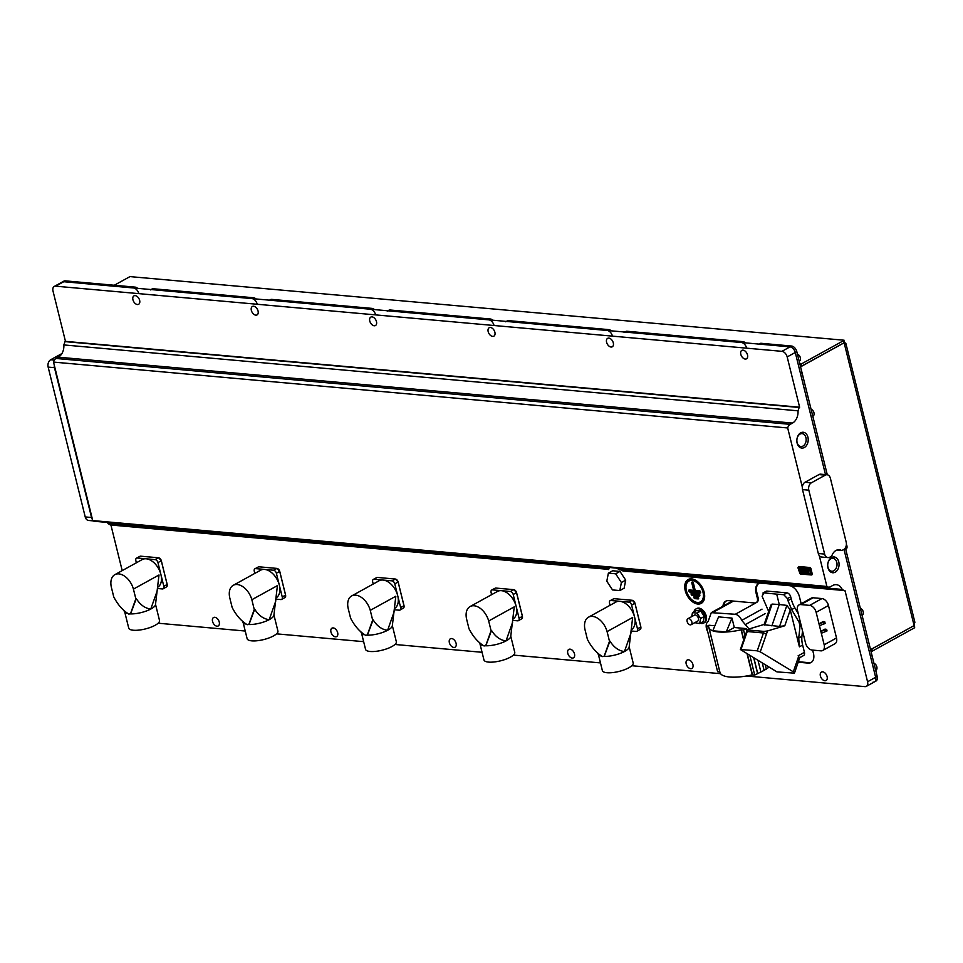 <?xml version="1.0" encoding="UTF-8"?>
<svg xmlns="http://www.w3.org/2000/svg" width="963" height="963" viewBox="0 0 963 963"><rect width="100%" height="100%" fill="white"/><g stroke="black" fill="none" stroke-linecap="round" stroke-linejoin="round"><path stroke-width="1.44" d="M687.847 618.74L694.395 615.128A3.395 2.143 61.1 0 1 698.404 618.318A3.395 2.143 61.1 0 1 697.681 621.075L691.133 624.698A3.395 2.143 -118.9 0 0 691.855 621.929A3.395 2.143 -118.9 0 0 687.847 618.74A3.395 2.143 -118.9 0 0 687.125 621.508A3.395 2.143 -118.9 0 0 691.133 624.698M700.257 623.193A8.041 5.068 -118.9 0 0 703.628 623.097A8.041 5.068 -118.9 0 0 705.337 616.561A8.041 5.068 -118.9 0 0 695.852 609.013A8.041 5.068 -118.9 0 0 693.974 611.818M703.628 623.097L704.555 622.592A8.041 5.068 -118.9 0 0 706.264 616.055A8.041 5.068 -118.9 0 0 696.779 608.508L695.852 609.013M805.923 437.647A6.488 4.634 95.1 0 0 802.095 433.615A6.488 4.634 95.1 0 0 797.111 442.511A6.488 4.634 95.1 0 0 800.939 446.531A6.488 4.634 95.1 0 0 805.923 437.647M807.921 437.19A7.933 5.67 95.1 0 0 800.71 432.832A7.933 5.67 95.1 0 0 797.135 443.149A7.933 5.67 95.1 0 0 804.346 447.506A7.933 5.67 95.1 0 0 807.921 437.19M841.193 550.306A10.196 7.283 95.1 0 0 839.242 549.741A10.196 7.283 95.1 0 0 835.992 550.463A10.196 7.283 95.1 0 0 831.984 555.386A2.263 1.625 -84.9 0 1 831.093 556.482L829.781 557.204A5.67 4.045 -84.9 0 1 827.975 557.601A5.67 4.045 -84.9 0 1 824.629 554.086L808.812 490.167A5.67 4.045 -84.9 0 1 811.376 482.812L825.243 475.156A5.67 4.045 -84.9 0 1 827.036 474.747A5.67 4.045 -84.9 0 1 830.383 478.262L846.2 542.181A5.67 4.045 -84.9 0 1 843.648 549.548L842.336 550.27A2.263 1.625 -84.9 0 1 841.626 550.427A2.263 1.625 -84.9 0 1 841.193 550.306L837.22 549.945M838.773 561.874A7.933 5.67 95.1 0 0 831.563 557.517A7.933 5.67 95.1 0 0 827.987 567.833A7.933 5.67 95.1 0 0 835.198 572.191A7.933 5.67 95.1 0 0 838.773 561.874M836.787 562.332A6.488 4.634 95.1 0 0 832.959 558.311A6.488 4.634 95.1 0 0 827.963 567.195A6.488 4.634 95.1 0 0 831.791 571.228A6.488 4.634 95.1 0 0 836.787 562.332M616.922 568.158L623.013 570.975L845.008 590.596L867.567 681.756L875.656 677.29A5.67 3.563 61.1 0 1 874.44 681.888A5.67 3.563 -118.9 0 0 875.656 677.29L870.468 656.333L871.912 655.466M619.751 569.795L616.452 568.122M691.59 578.871A13.602 8.571 -118.9 0 0 685.223 590.596A13.602 8.571 -118.9 0 0 697.814 604.03A13.602 8.571 -118.9 0 0 704.651 595.375A13.602 8.571 -118.9 0 0 696.67 580.942A13.602 8.571 -118.9 0 0 691.59 578.871M820.404 675.978A4.815 3.033 61.1 0 1 821.427 672.066A4.815 3.033 61.1 0 1 827.109 676.58A4.815 3.033 61.1 0 1 826.085 680.504A4.815 3.033 61.1 0 1 820.404 675.978M686.198 663.94A4.815 3.033 61.1 0 1 687.233 660.028A4.815 3.033 61.1 0 1 692.915 664.542A4.815 3.033 61.1 0 1 691.879 668.454A4.815 3.033 61.1 0 1 686.198 663.94M567.785 653.323A4.815 3.033 61.1 0 1 568.808 649.399A4.815 3.033 61.1 0 1 574.502 653.925A4.815 3.033 61.1 0 1 573.466 657.837A4.815 3.033 61.1 0 1 567.785 653.323M449.372 642.694A4.815 3.033 61.1 0 1 450.395 638.782A4.815 3.033 61.1 0 1 456.089 643.296A4.815 3.033 61.1 0 1 455.054 647.208A4.815 3.033 61.1 0 1 449.372 642.694M330.959 632.065A4.815 3.033 61.1 0 1 331.982 628.153A4.815 3.033 61.1 0 1 337.664 632.667A4.815 3.033 61.1 0 1 336.641 636.579A4.815 3.033 61.1 0 1 330.959 632.065M212.546 621.448A4.815 3.033 61.1 0 1 213.569 617.524A4.815 3.033 61.1 0 1 219.251 622.05A4.815 3.033 61.1 0 1 218.228 625.962A4.815 3.033 61.1 0 1 212.546 621.448M132.942 299.77A4.815 3.033 61.1 0 1 133.965 295.858A4.815 3.033 61.1 0 1 139.647 300.372A4.815 3.033 61.1 0 1 138.624 304.284A4.815 3.033 61.1 0 1 132.942 299.77M251.355 310.399A4.815 3.033 61.1 0 1 252.378 306.487A4.815 3.033 61.1 0 1 258.06 311.001A4.815 3.033 61.1 0 1 257.037 314.913A4.815 3.033 61.1 0 1 251.355 310.399M369.768 321.016A4.815 3.033 61.1 0 1 370.791 317.104A4.815 3.033 61.1 0 1 376.473 321.618A4.815 3.033 61.1 0 1 375.45 325.542A4.815 3.033 61.1 0 1 369.768 321.016M488.181 331.645A4.815 3.033 61.1 0 1 489.204 327.733A4.815 3.033 61.1 0 1 494.886 332.247A4.815 3.033 61.1 0 1 493.863 336.159A4.815 3.033 61.1 0 1 488.181 331.645M606.594 342.274A4.815 3.033 61.1 0 1 607.617 338.35A4.815 3.033 61.1 0 1 613.299 342.876A4.815 3.033 61.1 0 1 612.275 346.788A4.815 3.033 61.1 0 1 606.594 342.274M740.8 354.312A4.815 3.033 61.1 0 1 741.823 350.4A4.815 3.033 61.1 0 1 747.505 354.914A4.815 3.033 61.1 0 1 746.481 358.826A4.815 3.033 61.1 0 1 740.8 354.312M691.976 580.448A11.893 7.499 -118.9 0 0 685.993 588.02A11.893 7.499 -118.9 0 0 692.963 600.647A11.893 7.499 -118.9 0 0 697.417 602.453A11.893 7.499 -118.9 0 0 702.99 592.197A11.893 7.499 -118.9 0 0 691.976 580.448M689.725 590.56A1.132 0.807 95.1 0 0 689.303 589.946A1.132 0.71 -118.9 0 0 689.821 592.04L700.089 592.955A1.132 0.71 -118.9 0 0 699.571 590.861L695.226 590.475L693.408 583.145A1.132 0.71 -118.9 0 0 691.831 583L693.649 590.331L694.624 591.005L689.725 590.56L689.869 591.162L699.981 591.487L695.081 591.041L692.782 582.639L694.624 591.005M694.768 622.688L699.62 623.543L703.315 621.508L704.29 616.464L700.715 611.024L696.165 610.614L692.469 612.661L691.687 616.621M801.168 603.729L799.446 596.747A11.327 7.138 -118.9 0 0 790.912 586.034M798.255 662.219L808.15 663.098A11.327 7.138 -118.9 0 0 811.027 662.544A11.327 7.138 -118.9 0 0 813.446 653.335L812.652 650.109M759.518 583.217A11.327 7.138 -118.9 0 0 758.447 583.65A11.327 7.138 -118.9 0 0 756.027 592.859L757.327 598.095A5.67 3.563 61.1 0 1 756.111 602.694A5.67 3.563 61.1 0 1 754.667 602.982L728.618 600.647A11.327 7.138 -118.9 0 0 725.741 601.201A11.327 7.138 -118.9 0 0 722.948 606.221M610 567.544A14.734 9.281 -118.9 0 0 608.664 569.386L110.384 524.979L108.049 523.571L607.184 568.351L608.46 567.4M122.205 570.614L110.914 525.028M158.137 623.217L245.228 631.03M276.55 633.847L363.641 641.659M394.962 644.476L482.054 652.288M513.375 655.093L600.467 662.905M631.788 665.722L720.553 673.679M746.506 676.014L864.918 686.631A5.67 3.563 -118.9 0 0 866.351 686.354A5.67 3.563 -118.9 0 0 867.567 681.756M625.697 580.135L619.979 571.432L612.685 570.77L608.375 573.154L606.798 581.207L612.516 589.922L619.811 590.572L624.132 588.188L625.697 580.135L621.388 582.519L615.658 573.804L619.979 571.432M689.303 589.946L693.649 590.331M692.084 593.846A1.132 0.807 95.1 0 0 691.663 593.232L698.765 593.87A1.132 0.71 -118.9 0 1 699.282 595.965A1.132 0.807 95.1 0 0 699.331 595.086L692.084 593.846L699.331 595.086M691.663 593.232A1.132 0.71 -118.9 0 0 692.18 595.327L699.282 595.965M694.829 597.168A1.132 0.807 95.1 0 0 694.419 596.542L697.573 596.831A1.132 0.71 -118.9 0 1 698.091 598.926A1.132 0.807 95.1 0 0 698.139 598.047L694.829 597.168L698.139 598.047M694.419 596.542A1.132 0.71 -118.9 0 0 694.937 598.649L698.091 598.926M61.921 353.553L50.702 359.741A5.67 4.045 95.1 0 0 48.15 367.108L85.225 516.938A5.67 4.045 95.1 0 0 88.572 520.453L93.17 520.875M85.225 516.938L91.545 517.504L54.47 367.673L48.15 367.108M63.847 344.935L65.003 341.612L799.17 407.481L798.014 410.816L63.847 344.935A11.327 8.101 95.1 0 1 58.346 357.189L56.035 358.465A5.67 4.045 -84.9 0 0 53.519 362.088L54.289 365.182A5.67 4.045 95.1 0 0 54.47 367.673M138.696 293.246A5.67 3.563 -118.9 0 0 133.544 287.973L63.763 281.714L55.661 286.18A5.67 3.563 -118.9 0 0 54.229 286.456L62.318 281.99A5.67 3.563 61.1 0 1 63.751 281.714L790.021 346.873A5.67 3.563 61.1 0 1 795.269 352.47L825.496 474.615L800.47 373.475L801.914 372.621M55.661 286.18L781.932 351.339L790.021 346.873L759.711 344.152A5.67 3.563 -118.9 0 0 758.266 344.441M54.229 286.456A5.67 3.563 -118.9 0 0 53.013 291.067L65.46 341.359L799.627 407.229L787.18 356.936A5.67 3.563 -118.9 0 0 781.932 351.339M758.832 583.446A11.327 7.138 -118.9 0 0 756.798 592.426L758.086 597.674A5.67 3.563 61.1 0 1 756.882 602.272A5.67 3.563 61.1 0 1 756.473 602.453M726.126 601.008A11.327 7.138 -118.9 0 0 723.719 605.787M798.423 661.737L808.92 662.676A11.327 7.138 -118.9 0 0 811.4 662.315M608.207 569.639L607.184 568.351M609.675 567.508L608.026 568.736M91.545 517.504A5.67 4.045 95.1 0 0 92.496 519.587L92.737 520.574A5.67 4.045 -84.9 0 0 94.434 521.284L828.589 587.153A5.67 4.045 95.1 0 0 830.395 586.756L832.706 585.48A11.327 8.101 -84.9 0 1 836.317 584.673A11.327 8.101 -84.9 0 1 842.216 589.44L844.539 590.849M54.289 365.182L92.496 519.587M108.049 523.571A11.327 8.101 95.1 0 0 107.459 522.452M808.812 490.167L802.504 489.601L818.321 553.52L824.629 554.086M828.589 587.153A5.67 4.045 95.1 0 1 826.904 586.443L819.272 555.591A5.67 4.045 -84.9 0 1 818.321 553.52M802.504 489.601A5.67 4.045 -84.9 0 1 802.323 487.109L787.686 427.957L53.519 362.088M798.014 410.816A11.327 8.101 -84.9 0 1 792.513 423.07L790.202 424.346A5.67 4.045 95.1 0 0 787.686 427.957M619.39 569.446L842.216 589.44M826.904 586.443L92.737 520.574M827.975 557.601L821.668 557.035A5.67 4.045 -84.9 0 1 819.272 555.591M825.243 475.156L818.923 474.59A5.67 4.045 -84.9 0 1 820.729 474.181L827.036 474.747M818.923 474.59L805.056 482.234L811.376 482.812M802.323 487.109A5.67 4.045 -84.9 0 1 805.056 482.234M845.37 547.839L871.997 655.43L870.456 656.272L843.985 549.331L875.656 677.29L877.197 676.435L872.009 655.478M615.658 573.804L608.375 573.154M619.811 590.572L621.388 582.519M699.62 623.543L700.595 618.511L697.019 613.07L692.469 612.661M697.019 613.07L700.715 611.024M700.595 618.511L704.29 616.464M748.251 629.212L764.165 624.421M802.504 630.801L801.914 636.326A22.667 14.276 -118.9 0 0 802.624 645.054L804.43 652.336L798.11 655.827L798.724 656.188L793.307 671.813L760.264 651.843L757.231 650.819L740.354 649.507L776.948 671.885L794.451 673.161L799.747 657.681M771.857 625.878L779.272 604.499L772.097 604.078L770.882 605.065L764.044 624.746L779.561 626.444L784.797 625.769L767.583 630.946L766.428 634.063L763.418 632.98L747.228 631.523L741.041 649.363M802.624 645.054L799.398 646.835L790.274 609.976L786.867 605.402L779.272 604.499L776.708 594.147L763.912 592.847L767.078 591.101L787.012 592.883A3.96 2.504 61.1 0 1 790.683 596.807L791.189 598.842A22.667 14.276 -118.9 0 0 794.86 607.834L798.279 613.732M798.953 657.753L798.676 656.188M804.43 652.336A3.96 2.504 61.1 0 1 803.575 655.562L799.844 657.621M794.86 607.834L791.658 609.603L799.073 622.206L800.048 626.191L798.712 638.096L801.914 636.326M791.658 609.603L787.963 600.623L791.189 598.842M787.012 592.883L783.738 594.701L787.457 598.589L787.963 600.623M783.738 594.701L776.708 594.147M799.398 646.835L798.712 638.096M768.655 611.469L762.094 596.241L763.912 592.847L762.913 593.039L766.067 591.294A3.96 2.504 61.1 0 1 767.078 591.101M793.536 673.378L793.307 671.813M747.228 631.523L747.818 629.958L763.996 631.415L767.583 630.946M707.721 631.752A9.076 5.718 61.1 0 1 708.178 621.388L711.296 612.649L735.275 614.274C738.031 614.779 740.186 616.814 741.727 620.353L749.033 628.971M734.3 627.515L726.222 631.981L712.801 630.777L718.554 616.886L731.976 618.09L734.3 627.515L746.181 628.586L743.556 630.007L741.125 629.826A33.079 10.063 166.1 0 1 708.852 627.479A33.079 10.063 166.1 0 1 708.768 626.925L706.469 626.672L709.009 625.24L714.871 625.769M708.768 626.925L719.818 671.933L717.616 671.729L706.469 626.672M746.782 631.018L746.181 628.586M749.876 655.514L754.703 675.063L752.272 674.882A33.079 10.063 166.1 0 1 719.999 672.535L708.852 627.479M743.556 630.007L745.037 636.001M762.275 663.013L764.092 670.38L754.703 675.063M769.1 667.142L764.092 670.38M726.222 631.981L731.976 618.09M805.55 643.115L797.52 610.638A7.03 4.43 61.1 0 1 799.013 604.92A7.03 4.43 61.1 0 1 800.807 604.583L809.642 605.378A7.03 4.43 61.1 0 1 816.143 612.312L818.995 623.831L823.16 621.532L824.785 621.857L825.159 623.386L819.465 625.721L820.861 631.379L825.026 629.08L826.651 629.405L820.861 631.379L824.184 644.789A7.03 4.43 61.1 0 1 822.691 650.494A7.03 4.43 61.1 0 1 820.897 650.844L812.062 650.049A7.03 4.43 61.1 0 1 805.55 643.115M799.013 604.92L811.34 598.119A7.03 4.43 61.1 0 1 813.121 597.77L821.969 598.565A7.03 4.43 61.1 0 1 828.469 605.51L836.51 637.988A7.03 4.43 61.1 0 1 835.005 643.693L822.691 650.494M824.785 621.857L818.995 623.831L819.465 625.721M821.331 633.269L827.024 630.921L826.651 629.405M825.496 630.043L825.869 631.559M823.63 622.495L824.003 624.024M791.562 346.03L790.021 346.873A5.67 3.563 -118.9 0 1 795.269 352.47L800.458 373.427L801.998 372.573L796.81 351.615A5.67 3.563 -118.9 0 0 791.562 346.03L761.252 343.31L759.711 344.152M375.522 314.492A5.67 3.563 -118.9 0 0 370.37 309.219L371.911 308.377L271.807 299.397L270.266 300.239A5.67 3.563 -118.9 0 0 268.821 300.516M370.37 309.219L270.266 300.239M257.109 303.875A5.67 3.563 -118.9 0 0 251.957 298.602L253.498 297.748L153.394 288.768L151.853 289.622A5.67 3.563 -118.9 0 0 150.409 289.899M251.957 298.602L151.853 289.622M493.935 325.121A5.67 3.563 -118.9 0 0 488.783 319.848L490.323 318.994L390.22 310.014L388.679 310.868A5.67 3.563 -118.9 0 0 387.234 311.145M488.783 319.848L388.679 310.868M612.348 335.75A5.67 3.563 -118.9 0 0 607.196 330.478L608.736 329.623L508.633 320.643L507.092 321.486A5.67 3.563 -118.9 0 0 505.659 321.774M607.196 330.478L507.092 321.486M746.554 347.787A5.67 3.563 -118.9 0 0 741.402 342.515L742.942 341.66L627.045 331.26L625.505 332.115A5.67 3.563 -118.9 0 0 624.072 332.391M741.402 342.515L625.505 332.115M845.875 343.454L914.85 622.17A4.538 1.372 166.1 0 1 913.61 623.543L844.635 344.826A4.538 1.372 -13.9 0 0 845.875 343.454A4.538 1.372 -13.9 0 0 844.563 342.84L844.19 343.045M844.635 344.826L844.13 342.792L801.758 366.181L801.228 364.026L800.048 364.688M799.856 363.906L801.228 364.026M871.094 651.782L872.273 651.12L871.744 648.978L914.116 625.589L913.61 623.543M914.031 625.625L914.645 627.732L914.356 623.049M914.645 627.732L872.358 651.084L871.84 648.99L914.104 625.589M844.563 342.84L843.6 340.637L844.118 342.732L801.734 366.072M844.13 340.228L129.957 276.61L844.13 340.228M129.957 276.61L114.284 285.253M799.832 363.858L801.3 363.99L843.6 340.637M801.3 363.99L801.818 366.084M827.289 474.783L802.01 372.633M63.763 281.714A5.67 3.563 -118.9 0 0 63.751 281.714L65.303 280.859A5.67 3.563 -118.9 0 0 63.859 281.136L62.378 281.954M133.544 287.973L135.085 287.118L65.303 280.859M135.085 287.118A5.67 3.563 61.1 0 1 137.661 288.346M151.047 289.55L151.949 289.044A5.67 3.563 61.1 0 1 153.394 288.768M253.498 297.748A5.67 3.563 61.1 0 1 256.074 298.963M269.459 300.167L270.362 299.674A5.67 3.563 61.1 0 1 271.807 299.397M371.911 308.377A5.67 3.563 61.1 0 1 374.487 309.592M387.872 310.796L388.775 310.291A5.67 3.563 61.1 0 1 390.22 310.014M490.323 318.994A5.67 3.563 61.1 0 1 492.9 320.222M506.285 321.413L507.2 320.92A5.67 3.563 61.1 0 1 508.633 320.643M608.736 329.623A5.67 3.563 61.1 0 1 611.312 330.839M624.71 332.042L625.613 331.549A5.67 3.563 61.1 0 1 627.045 331.26M742.942 341.66A5.67 3.563 61.1 0 1 745.518 342.888M758.904 344.08L759.807 343.586A5.67 3.563 61.1 0 1 761.252 343.31M873.008 682.165A5.67 3.563 -118.9 0 0 874.44 681.888L866.351 686.354M874.44 681.888L875.981 681.046A5.67 3.563 -118.9 0 0 877.197 676.435M798.351 354.673A3.515 2.215 61.1 0 1 798.471 354.757A3.515 2.215 61.1 0 1 800.337 357.646A3.515 2.215 61.1 0 1 800.458 358.356A3.515 2.215 61.1 0 1 800.458 358.489M799.194 361.233L799.495 361.065A3.96 2.504 -118.9 0 0 800.47 358.645A3.96 2.504 -118.9 0 0 800.337 357.839A3.96 2.504 -118.9 0 0 798.231 354.589A3.96 2.504 -118.9 0 0 797.424 354.119M846.393 544.48A3.515 2.215 61.1 0 1 846.995 546.43A3.515 2.215 61.1 0 1 847.007 546.575M845.731 549.319L846.044 549.139A3.96 2.504 -118.9 0 0 847.019 546.719A3.96 2.504 -118.9 0 0 846.393 544.613M861.295 608.809A3.515 2.215 61.1 0 1 861.343 608.845A3.515 2.215 61.1 0 1 863.33 612.444A3.515 2.215 61.1 0 1 863.342 612.576M862.066 615.321L862.379 615.152A3.96 2.504 -118.9 0 0 863.354 612.733A3.96 2.504 -118.9 0 0 861.115 608.676A3.96 2.504 -118.9 0 0 861.054 608.628A3.96 2.504 -118.9 0 0 860.308 608.207M812.796 416.245L813.109 416.076A3.96 2.504 -118.9 0 0 814.084 413.657A3.96 2.504 -118.9 0 0 811.845 409.588A3.96 2.504 -118.9 0 0 811.785 409.552A3.96 2.504 -118.9 0 0 811.039 409.131M812.026 409.732A3.515 2.215 61.1 0 1 812.086 409.769A3.515 2.215 61.1 0 1 814.06 413.368A3.515 2.215 61.1 0 1 814.072 413.5M874.849 663.772A3.515 2.215 61.1 0 1 874.958 663.856A3.515 2.215 61.1 0 1 876.944 667.455A3.515 2.215 61.1 0 1 876.956 667.588M875.716 670.284A3.96 2.504 -118.9 0 0 875.993 670.164A3.96 2.504 -118.9 0 0 876.246 669.995A3.96 2.504 -118.9 0 0 876.968 667.744A3.96 2.504 -118.9 0 0 874.729 663.688A3.96 2.504 -118.9 0 0 873.923 663.218M610.048 605.282L609.507 603.127A3.045 1.914 61.1 0 1 610.169 600.647A3.045 1.914 61.1 0 1 610.939 600.503L628.803 602.104A3.045 1.914 61.1 0 1 631.62 605.113L634.93 603.187A2.829 1.782 -118.9 0 0 633.413 600.852M640.901 627.491A2.829 1.782 -118.9 0 0 640.816 626.961A2.997 1.89 61.1 0 1 640.178 629.405L636.844 631.283A3.045 1.914 61.1 0 0 637.482 628.815L631.62 605.113M636.844 631.283A3.045 1.914 61.1 0 1 636.062 631.439L631.307 631.018M607.087 631.596A15.865 9.991 -118.9 0 0 588.489 617.187A15.865 9.991 -118.9 0 0 584.986 629.621L587.406 639.36C591.426 647.196 596.458 652.938 602.465 656.585L604.126 656.248L609.495 641.346L607.087 631.596L632.655 617.476L629.14 647.16A15.865 4.827 166.1 0 1 625.095 651.181A15.865 4.827 166.1 0 1 624.421 651.566L624.421 651.554A15.865 4.827 166.1 0 1 603.813 656.393M629.176 646.847L633.173 662.965A15.865 4.827 166.1 0 1 624.301 669.803A15.865 4.827 166.1 0 1 606.991 672.728A15.865 4.827 166.1 0 1 602.369 670.585L598.384 654.467M631.078 632.739L624.421 651.566M588.489 617.187L615.826 602.092A15.865 9.991 61.1 0 1 634.545 616.97A15.865 9.991 61.1 0 1 631.463 629.682M624.421 651.554C618.679 650.819 613.852 647.329 609.952 641.093L604.343 656.104M600.527 655.899A15.865 4.827 166.1 0 1 598.565 654.72L597.891 653.781M491.636 594.653L491.094 592.498A3.045 1.914 61.1 0 1 491.756 590.018A3.045 1.914 61.1 0 1 492.526 589.874L510.39 591.487A3.045 1.914 61.1 0 1 513.207 594.484L516.517 592.63L522.44 616.296L521.765 618.776L518.431 620.666A3.045 1.914 61.1 0 1 517.649 620.822L512.894 620.389M518.431 620.666A3.045 1.914 61.1 0 0 519.069 618.198L513.207 594.484M488.674 620.979A15.865 9.991 -118.9 0 0 470.064 606.558A15.865 9.991 -118.9 0 0 466.574 618.992L468.993 628.731C473.014 636.567 478.045 642.309 484.052 645.968L485.713 645.619L491.082 630.717L488.674 620.979L514.242 606.859L510.727 636.531A15.865 4.827 166.1 0 1 506.682 640.564A15.865 4.827 166.1 0 1 506.008 640.937A15.865 4.827 166.1 0 1 485.4 645.764M510.763 636.23L514.76 652.336A15.865 4.827 166.1 0 1 505.888 659.186A15.865 4.827 166.1 0 1 488.566 662.099A15.865 4.827 166.1 0 1 483.956 659.956L479.971 643.85M512.665 622.11L506.008 640.937C500.266 640.19 495.439 636.699 491.539 630.464L485.93 645.487M470.064 606.558L497.414 591.463A15.865 9.991 61.1 0 1 516.132 606.341A15.865 9.991 61.1 0 1 513.05 619.053M482.114 645.282A15.865 4.827 166.1 0 1 480.152 644.103L479.478 643.164M373.223 584.035L372.681 581.881A3.045 1.914 61.1 0 1 373.343 579.401A3.045 1.914 61.1 0 1 374.113 579.257L391.965 580.858A3.045 1.914 61.1 0 1 394.782 583.867L398.104 581.929A2.829 1.782 -118.9 0 0 396.587 579.594M404.063 606.233A2.829 1.782 -118.9 0 0 403.991 605.715A2.997 1.89 61.1 0 1 403.353 608.147L400.018 610.036A3.045 1.914 61.1 0 0 400.656 607.569L394.782 583.867M400.018 610.036A3.045 1.914 61.1 0 1 399.236 610.193L394.481 609.772M370.261 610.349A15.865 9.991 -118.9 0 0 351.651 595.941A15.865 9.991 -118.9 0 0 348.161 608.363L350.58 618.114C354.601 625.95 359.632 631.692 365.639 635.339L367.288 634.99L372.669 620.1L370.261 610.349L395.829 596.229L392.314 625.902A15.865 4.827 166.1 0 1 388.27 629.934A15.865 4.827 166.1 0 1 387.595 630.32L387.595 630.308A15.865 4.827 166.1 0 1 366.987 635.147M392.35 625.601L396.335 641.719A15.865 4.827 166.1 0 1 387.463 648.556A15.865 4.827 166.1 0 1 370.153 651.482A15.865 4.827 166.1 0 1 365.543 649.339L361.558 633.221M394.252 611.481L387.595 630.32M351.651 595.941L379.001 580.833A15.865 9.991 61.1 0 1 397.719 595.712A15.865 9.991 61.1 0 1 394.637 608.435M387.595 630.308C381.854 629.573 377.027 626.082 373.126 619.835L367.517 634.858M363.689 634.653A15.865 4.827 166.1 0 1 361.739 633.473L361.065 632.535M254.798 573.406L254.268 571.252A3.045 1.914 61.1 0 1 254.93 568.772A3.045 1.914 61.1 0 1 255.689 568.627L273.552 570.228A3.045 1.914 61.1 0 1 276.369 573.238L279.691 571.384L285.614 595.038L284.94 597.529L281.605 599.419A3.045 1.914 61.1 0 1 280.823 599.576L276.068 599.142M281.605 599.419A3.045 1.914 61.1 0 0 282.243 596.952L276.369 573.238M251.837 599.72A15.865 9.991 -118.9 0 0 233.239 585.311A15.865 9.991 -118.9 0 0 229.748 597.746L232.155 607.484C236.188 615.321 241.207 621.063 247.226 624.71L248.875 624.373L254.256 609.471L251.837 599.72L277.416 585.612L273.901 615.285A15.865 4.827 166.1 0 1 269.857 619.305A15.865 4.827 166.1 0 1 269.183 619.691A15.865 4.827 166.1 0 1 248.574 624.518M273.937 614.972L277.922 631.09A15.865 4.827 166.1 0 1 269.05 637.927A15.865 4.827 166.1 0 1 251.74 640.852A15.865 4.827 166.1 0 1 247.13 638.71L243.145 622.592M275.839 600.864L269.183 619.691C263.441 618.944 258.614 615.453 254.714 609.218L249.104 624.229M233.239 585.311L260.588 570.216A15.865 9.991 61.1 0 1 279.306 585.095A15.865 9.991 61.1 0 1 276.225 597.806M245.276 624.024A15.865 4.827 166.1 0 1 243.326 622.844L242.652 621.905M136.385 562.777L135.855 560.635A3.045 1.914 61.1 0 1 136.517 558.143A3.045 1.914 61.1 0 1 137.276 558.01L155.139 559.611A3.045 1.914 61.1 0 1 157.956 562.609L161.278 560.755L167.201 584.421L166.527 586.9L163.192 588.79A3.045 1.914 61.1 0 1 162.398 588.947L157.643 588.513M163.192 588.79A3.045 1.914 61.1 0 0 163.83 586.323L157.956 562.609M133.424 589.103A15.865 9.991 -118.9 0 0 114.826 574.682A15.865 9.991 -118.9 0 0 111.335 587.117L113.742 596.867C117.775 604.692 122.795 610.434 128.813 614.093L130.462 613.744L135.843 598.842L133.424 589.103L159.003 574.983L155.488 604.656A15.865 4.827 166.1 0 1 151.444 608.688A15.865 4.827 166.1 0 1 150.77 609.061A15.865 4.827 166.1 0 1 130.161 613.888M155.524 604.355L159.509 620.461A15.865 4.827 166.1 0 1 150.637 627.31A15.865 4.827 166.1 0 1 133.327 630.235A15.865 4.827 166.1 0 1 128.717 628.081L124.733 611.974M157.426 590.235L150.77 609.061C145.028 608.327 140.201 604.836 136.301 598.589L130.691 613.612M114.826 574.682L142.175 559.587A15.865 9.991 61.1 0 1 160.893 574.466A15.865 9.991 61.1 0 1 157.812 587.189M126.863 613.407A15.865 4.827 166.1 0 1 124.913 612.227L124.239 611.288M798.447 566.617A1.132 0.71 61.1 0 1 798.821 566.509L798.122 567.58L798.652 566.605L809.702 567.592L812.038 573.948L811.508 574.935L800.277 573.984L811.34 574.971L812.038 573.948L811.279 574.141L809.45 568.314L798.375 567.315L799.94 573.647L811.279 574.141M798.821 566.509L809.871 567.508A1.132 0.71 61.1 0 1 810.918 568.627L812.218 573.864A1.132 0.71 61.1 0 1 811.881 574.815M800.265 570.565L800.987 573.081L800.253 570.565L802.119 573.214L806.693 573.647L806.272 572.552L806.693 573.647M804.165 572.371L806.284 572.552L804.165 572.383L803.9 571.589L804.165 572.371M803.9 571.589L806.464 571.793L807.126 573.683L809.967 573.876L810.581 573.262L809.751 570.204L808.559 568.952L805.911 568.772L808.571 568.952L809.751 570.204L810.581 573.262L809.979 573.876M803.66 570.565L806.224 570.77L803.66 570.578L803.527 569.795L803.66 570.565M800.939 568.314L805.574 568.748L805.73 569.976L805.562 568.748L800.939 568.314L800.036 569.59L799.772 568.182L800.048 569.59M798.748 568.062L799.772 568.17L798.748 568.062L799.952 572.961L800.987 573.081M810.918 568.627L809.979 568.88M805.73 569.976L803.527 569.795M805.911 568.772L806.212 570.77M809.967 573.876L810.581 573.262M803.311 573.129L802.203 568.603L801.276 570.277L803.311 573.129L801.288 570.277L802.215 568.603M807.331 570.084L808.378 570.866L807.319 570.084L807.463 570.83L808.366 570.866L808.222 570.132M808.619 571.902L807.716 571.853L807.957 572.66L808.86 572.708L807.728 571.853M692 579.497A12.784 8.053 -118.9 0 0 686.017 590.524A12.784 8.053 -118.9 0 0 697.85 603.151A12.784 8.053 -118.9 0 0 703.833 592.125A12.784 8.053 -118.9 0 0 692 579.497M697.838 603.079A12.712 8.005 61.1 0 1 686.077 590.524A12.712 8.005 61.1 0 1 692.024 579.57A12.712 8.005 61.1 0 1 703.784 592.113A12.712 8.005 61.1 0 1 697.838 603.079M691.831 583L692.626 582.916M689.869 591.162A1.132 0.807 -84.9 0 1 689.821 592.04M700.137 592.089A1.132 0.807 -84.9 0 1 700.089 592.955M699.981 591.487A1.132 0.807 95.1 0 0 699.571 590.861M699.186 594.484A1.132 0.807 95.1 0 0 698.765 593.87M692.18 595.327A1.132 0.807 95.1 0 0 692.228 594.448M697.994 597.457A1.132 0.807 95.1 0 0 697.573 596.831M694.937 598.649A1.132 0.807 95.1 0 0 694.985 597.77M50.702 359.741L54.385 360.078M758.086 597.674L757.327 598.095M756.798 592.426L756.027 592.859M808.92 662.676L808.15 663.098M56.035 358.465L790.202 424.346M58.346 357.189L792.513 423.07M796.81 351.615L787.18 356.936M760.264 651.843L766.428 634.063M790.274 609.976L784.797 625.769M786.867 605.402L779.561 626.444M764.791 625.119L772.097 604.078M757.231 650.819L763.996 631.415M790.683 596.807L787.457 598.589M800.217 621.568L799.073 622.206M801.204 625.553L800.048 626.191M735.275 614.274L755.57 603.067M713.174 612.287L733.469 601.081M741.727 620.353L762.022 609.146M745.097 624.71L765.404 613.503M741.125 629.826L743.641 640.034M747.059 653.817L752.272 674.882M741.354 629.802L743.785 639.625M747.336 653.985L752.5 674.858M753.704 657.837L757.58 673.498M753.86 657.934L757.7 673.45M758.037 660.462L760.914 672.09M765.26 664.819L766.319 669.104M800.807 604.583L813.121 597.77M809.642 605.378L821.969 598.565M828.469 605.51L816.143 612.312M824.184 644.789L836.51 637.988M634.954 603.247L640.852 626.913L640.178 629.405M610.939 600.503L613.539 598.83A2.997 1.89 61.1 0 1 614.298 598.697L632.161 600.298A2.997 1.89 61.1 0 1 634.942 603.259L640.804 626.961L634.978 603.211L632.27 600.31M628.803 602.104L632.21 600.286L614.394 598.697M637.482 628.815L640.804 626.961M492.526 589.874L495.126 588.212A2.997 1.89 61.1 0 1 495.885 588.068L513.748 589.669A2.997 1.89 61.1 0 1 516.517 592.63L516.517 592.558A2.829 1.782 -118.9 0 0 515 590.223M522.488 616.862A2.829 1.782 -118.9 0 0 522.403 616.332L522.391 616.344A2.997 1.89 61.1 0 1 521.765 618.776M510.39 591.487L513.797 589.657L495.981 588.08M522.44 616.296L516.565 592.582L513.857 589.681M516.517 592.63L522.391 616.344L519.069 618.198M398.116 582.001L404.027 605.667L403.353 608.147M374.113 579.257L376.714 577.583A2.997 1.89 61.1 0 1 377.472 577.439L395.336 579.052A2.997 1.89 61.1 0 1 398.104 582.013L403.979 605.715L398.152 581.953L395.444 579.064M391.965 580.858L395.384 579.04L377.568 577.451M400.656 607.569L403.979 605.715M255.689 568.627L258.301 566.954A2.997 1.89 61.1 0 1 259.059 566.822L276.923 568.423A2.997 1.89 61.1 0 1 279.691 571.384L279.691 571.312A2.829 1.782 -118.9 0 0 278.175 568.977M285.65 595.616A2.829 1.782 -118.9 0 0 285.578 595.086L279.739 571.336L277.031 568.435M279.691 571.384L285.566 595.098A2.997 1.89 61.1 0 1 284.94 597.529M273.552 570.228L276.971 568.411L259.155 566.822M282.243 596.952L285.566 595.098M137.276 558.01L139.888 556.337A2.997 1.89 61.1 0 1 140.646 556.193L158.51 557.794A2.997 1.89 61.1 0 1 161.278 560.755L161.327 560.707A2.829 1.782 -118.9 0 0 159.75 558.347M167.237 584.986A2.829 1.782 -118.9 0 0 167.165 584.457L161.327 560.707L158.618 557.806M161.278 560.755L167.153 584.469A2.997 1.89 61.1 0 1 166.527 586.9M140.694 556.181L158.558 557.782L155.139 559.611M163.83 586.323L167.153 584.469M809.45 568.314L809.871 567.508M798.652 566.605L798.375 567.315M799.94 573.647L797.954 567.749L798.532 566.569M811.015 574.646L811.965 574.779M756.882 602.272L756.111 602.694M841.626 550.427L837.016 550.017M740.354 649.507L747.276 629.706M731.591 601.442L711.296 612.649M613.539 598.83L610.169 600.647M495.126 588.212L491.756 590.018M376.714 577.583L373.343 579.401M258.301 566.954L254.93 568.772M139.888 556.337L136.517 558.143"/></g></svg>
